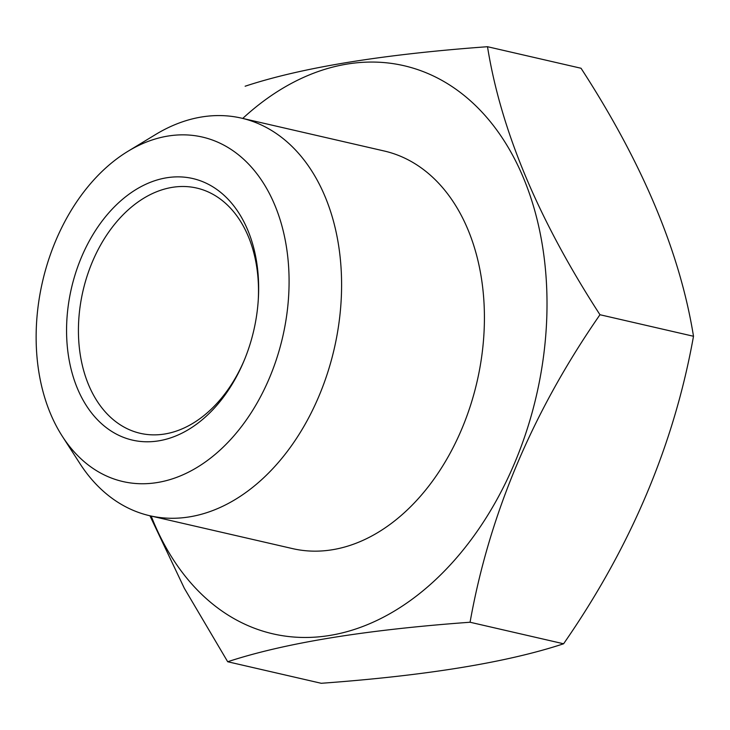 <?xml version="1.0" encoding="UTF-8"?>
<svg xmlns="http://www.w3.org/2000/svg" width="730" height="730" viewBox="0 0 730 730"><rect width="100%" height="100%" fill="white"/><g stroke="black" fill="none" stroke-linecap="round" stroke-linejoin="round"><path stroke-width="1.09" d="M245.134 86.222C301.7 67.543 382.483 54.376 487.503 46.711C500.853 130.323 538.348 219.657 599.969 314.73C532.617 411.811 489.31 514.322 470.065 622.243C365.401 629.844 284.609 643.011 227.696 661.745L184.343 588.316L149.951 515.782M599.969 314.73L693.5 336.265C679.977 252.27 642.491 162.936 581.034 68.255L487.503 46.711M693.5 336.265C674.164 444.406 630.857 546.916 563.596 643.778L470.065 622.243M563.596 643.778C507.04 662.457 426.247 675.624 321.237 683.289L227.696 661.745M242.743 118.424A291.516 203.232 103 0 1 546.807 316.637A291.516 203.232 103 0 1 226.738 614.231A291.516 203.232 103 0 1 151.183 516.064M128.006 151.265L155.663 134.484A204.017 142.24 103 0 1 241.384 118.114A204.017 142.24 103 0 1 334.212 348.849A204.017 142.24 103 0 1 149.814 515.745A204.017 142.24 103 0 1 117.43 501.984A204.017 142.24 103 0 1 79.889 463.532L62.36 436.348A176.76 123.224 103 0 1 128.006 151.265A176.76 123.224 103 0 1 287.766 306.563A176.76 123.224 103 0 1 94.882 469.655A176.76 123.224 103 0 1 62.36 436.348M241.384 118.114L384.217 151A204.017 142.24 103 0 1 477.037 381.735A204.017 142.24 103 0 1 292.648 548.631L149.814 515.745M111.179 431.074A134.22 93.577 103 0 1 74.332 277.218A134.22 93.577 103 0 1 185.831 177.326A134.22 93.577 103 0 1 258.31 299.263A134.22 93.577 103 0 1 244.267 360.237A134.22 93.577 103 0 1 111.179 431.074M258.247 300.267A125.834 87.728 -77 0 0 216.682 196.543A125.834 87.728 -77 0 0 196.708 188.057A125.834 87.728 -77 0 0 87.089 276.095A125.834 87.728 -77 0 0 120.258 424.814A125.834 87.728 -77 0 0 140.233 433.31A125.834 87.728 -77 0 0 244.65 359.306"/></g></svg>
